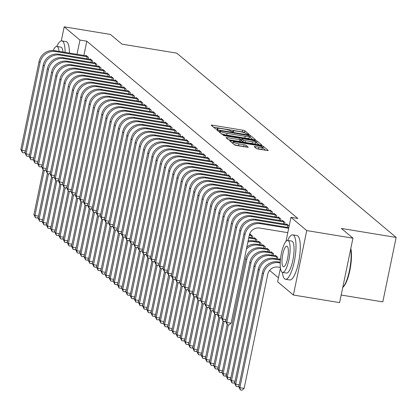 <?xml version="1.0" encoding="UTF-8"?>
<svg xmlns="http://www.w3.org/2000/svg" width="417" height="417" viewBox="0 0 417 417"><rect width="100%" height="100%" fill="white"/><g stroke="black" fill="none" stroke-linecap="round" stroke-linejoin="round"><path stroke-width="0.63" d="M248.323 134.503L249.215 134.456L244.852 130.792A1.767 0.266 11.7 0 0 242.762 130.172L212.514 125.204A1.767 0.266 11.7 0 0 211.195 125.194A1.767 0.266 11.7 0 0 211.247 125.277L215.605 128.936L217.992 129.385L217.398 128.853A5.65 0.844 11.7 0 1 217.241 128.587A5.65 0.844 11.7 0 1 221.458 128.629L223.981 129.046A5.65 0.844 11.7 0 1 230.669 131.032L232.696 131.939L233.619 131.949L233.025 131.418A5.65 0.844 11.7 0 1 232.868 131.157A5.65 0.844 11.7 0 1 237.085 131.199L239.608 131.61A5.65 0.844 11.7 0 1 246.296 133.596L248.323 134.503M256.34 148.452A1.767 0.266 11.7 0 0 258.431 149.072L266.916 150.464A1.767 0.266 11.7 0 0 268.235 150.48A1.767 0.266 11.7 0 0 268.188 150.396L263.346 146.331A1.767 0.266 11.7 0 0 261.256 145.705L231.008 140.743A1.767 0.266 11.7 0 0 229.689 140.727A1.767 0.266 11.7 0 0 229.736 140.81L234.578 144.876A1.767 0.266 11.7 0 0 236.674 145.497L246.921 147.18A1.767 0.266 11.7 0 0 248.24 147.196A1.767 0.266 11.7 0 0 248.193 147.112L246.119 145.371A1.767 0.266 11.7 0 0 244.028 144.751L238.946 143.917A4.723 0.704 11.7 0 1 233.223 142.035A4.723 0.704 11.7 0 1 236.747 142.072L256.663 145.34A4.723 0.704 11.7 0 1 262.382 147.222A4.723 0.704 11.7 0 1 258.858 147.185L255.538 146.643A1.767 0.266 11.7 0 0 254.219 146.628A1.767 0.266 11.7 0 0 254.271 146.711L256.34 148.452M285.979 241.401L290.962 217.335L297.811 218.461L86.809 41.194L79.96 40.074L77.004 54.351M290.962 217.335L306.73 230.58L293.386 295.022L277.618 281.777L280.438 268.162M61.283 40.908L64.197 26.829L110.416 34.418L122.004 44.15L176.782 53.147L396.15 237.435L341.367 228.443L352.949 238.17L306.73 230.58M64.197 26.829L79.96 40.074M254.151 139.742A1.767 0.266 11.7 0 0 255.47 139.758A1.767 0.266 11.7 0 0 255.423 139.674L250.581 135.603A1.767 0.266 11.7 0 0 248.49 134.983L218.242 130.015A1.767 0.266 11.7 0 0 216.923 130.005A1.767 0.266 11.7 0 0 216.97 130.083L221.813 134.154A1.767 0.266 11.7 0 0 223.908 134.774L254.151 139.742M256.961 140.967L261.803 145.033A1.767 0.266 11.7 0 1 261.855 145.116A1.767 0.266 11.7 0 1 260.536 145.106L230.288 140.138A1.767 0.266 11.7 0 1 228.198 139.518L226.123 137.777A1.767 0.266 11.7 0 1 226.077 137.693A1.767 0.266 11.7 0 1 227.395 137.704L239.66 139.721A1.767 0.266 11.7 0 0 240.979 139.731A1.767 0.266 11.7 0 0 240.932 139.653L239.556 138.496A1.767 0.266 11.7 0 0 237.466 137.876L224.695 135.78L223.199 135.285L224.122 135.296L254.87 140.347A1.767 0.266 11.7 0 1 256.961 140.967L256.601 142.708L259.192 144.881M341.174 295.038L382.806 301.877L396.15 237.435M289.163 226.019L286.708 223.955L286.609 224.435M280.443 259.588L279.494 258.79L279.395 259.27M280.526 220.609L280.855 219.04L278.342 216.934L278.243 217.408M273.317 255.444L273.641 253.87L271.133 251.764L271.034 252.243M272.165 213.582L272.489 212.013L269.981 209.907L269.882 210.382M264.951 248.417L265.28 246.843L262.767 244.737L262.668 245.217M263.799 206.561L264.128 204.987L261.621 202.881L261.522 203.355M256.591 241.391L256.914 239.822L254.406 237.711L254.307 238.19M255.439 199.535L255.762 197.96L253.255 195.854L253.155 196.334M247.078 192.508L247.401 190.934L244.894 188.828L244.795 189.308M238.712 185.482L239.04 183.907L236.528 181.802L236.429 182.281M230.351 178.455L230.674 176.881L228.167 174.775L228.068 175.255M221.985 171.429L222.313 169.86L219.801 167.749L219.702 168.228M213.624 164.402L213.947 162.833L211.44 160.722L211.341 161.202M205.258 157.376L205.586 155.807L203.074 153.696L202.975 154.175M196.897 150.349L197.22 148.78L194.713 146.669L194.614 147.149M188.531 143.323L188.859 141.754L186.352 139.648L186.253 140.122M180.17 136.302L180.493 134.727L177.986 132.622L177.887 133.096M171.809 129.275L172.132 127.701L169.625 125.595L169.526 126.075M163.443 122.249L163.772 120.675L161.259 118.569L161.16 119.048M155.082 115.222L155.405 113.648L152.898 111.542L152.799 112.022M146.716 108.196L147.045 106.622L144.532 104.516L144.433 104.995M138.355 101.169L138.679 99.595L136.171 97.489L136.072 97.969M129.989 94.143L130.318 92.574L127.805 90.463L127.706 90.942M121.628 87.117L121.952 85.548L119.444 83.436L119.345 83.916M113.262 80.09L113.591 78.521L111.084 76.41L110.985 76.89M104.902 73.064L105.225 71.495L102.718 69.384L102.618 69.863M96.541 66.037L96.864 64.468L94.357 62.362L94.258 62.837M88.175 59.016L88.503 57.442L85.991 55.336L85.892 55.81M86.809 41.194L83.853 55.477M269.617 270.424L278.436 277.837M92.355 62.529L92.683 60.955L90.171 58.849L90.072 59.323M100.721 69.55L101.044 67.981L98.537 65.876L98.438 66.35M109.082 76.577L109.41 75.008L106.898 72.897L106.799 73.376M117.448 83.603L117.771 82.034L115.264 79.923L115.165 80.403M125.809 90.63L126.137 89.061L123.625 86.95L123.526 87.429M134.175 97.656L134.498 96.087L131.991 93.976L131.892 94.456M142.536 104.683L142.859 103.108L140.352 101.003L140.253 101.482M150.897 111.709L151.225 110.135L148.718 108.029L148.619 108.509M159.263 118.736L159.586 117.161L157.079 115.056L156.98 115.535M167.624 125.762L167.952 124.188L165.44 122.082L165.34 122.562M175.99 132.788L176.313 131.214L173.806 129.108L173.707 129.583M184.35 139.81L184.679 138.241L182.166 136.135L182.067 136.609M192.717 146.836L193.04 145.267L190.533 143.156L190.433 143.636M201.077 153.863L201.406 152.294L198.893 150.183L198.794 150.662M209.443 160.889L209.767 159.32L207.259 157.209L207.16 157.689M217.804 167.915L218.127 166.347L215.62 164.235L215.521 164.715M226.165 174.942L226.494 173.368L223.986 171.262L223.887 171.741M234.531 181.968L234.854 180.394L232.347 178.288L232.248 178.768M242.892 188.995L243.22 187.421L240.708 185.315L240.609 185.794M251.258 196.021L251.581 194.447L249.074 192.341L248.975 192.821M252.405 237.878L252.733 236.309L250.226 234.198L250.127 234.677M259.619 203.048L259.947 201.474L257.435 199.368L257.336 199.847M260.771 244.904L261.094 243.335L258.587 241.224L258.488 241.704M267.985 210.074L268.308 208.5L265.801 206.394L265.702 206.868M269.132 251.931L269.46 250.356L266.948 248.251L266.849 248.73M276.346 217.095L276.674 215.526L274.162 213.421L274.063 213.895M277.498 258.957L277.821 257.383L275.314 255.277L275.215 255.757M284.712 224.122L285.035 222.553L282.528 220.442L282.429 220.921M352.949 238.17L339.605 302.612L293.386 295.022M244.987 132.95L244.492 132.533A1.767 0.266 11.7 0 0 242.402 131.913L213.499 127.169M219.488 132.022L219.227 131.98M252.806 139.523L250.221 137.344A1.767 0.266 11.7 0 0 249.298 136.979M248.678 135.598L220.666 130.802L219.743 130.792L220.369 131.35A5.65 0.844 11.7 0 0 227.062 133.336L245.212 136.317A5.65 0.844 11.7 0 0 249.429 136.359A5.65 0.844 11.7 0 0 249.272 136.098L248.678 135.598M221.318 133.737A5.65 0.844 11.7 0 0 226.702 135.077L227.062 133.336M249.429 136.359L249.069 138.1A5.65 0.844 11.7 0 1 244.847 138.058L226.702 135.077M228.552 139.695L239.301 141.462A1.767 0.266 11.7 0 0 240.619 141.478A1.767 0.266 11.7 0 0 240.573 141.394L240.901 139.789M240.953 139.862L241.62 139.971M252.389 141.811A4.723 0.704 11.7 0 0 255.918 141.848A4.723 0.704 11.7 0 0 250.195 139.966L243.179 138.814A1.767 0.266 11.7 0 0 241.86 138.798A1.767 0.266 11.7 0 0 241.907 138.882L243.283 140.039A1.767 0.266 11.7 0 0 245.373 140.659L252.389 141.811L252.03 143.552A4.723 0.704 11.7 0 0 255.558 143.589L255.918 141.848M241.579 140.487A1.767 0.266 11.7 0 0 241.5 140.545A1.767 0.266 11.7 0 0 241.547 140.623L241.907 138.882M252.03 143.552L245.014 142.4A1.767 0.266 11.7 0 1 242.923 141.78L241.547 140.623M256.601 142.708A1.767 0.266 11.7 0 0 255.809 142.379M262.382 147.222L262.022 148.963A4.723 0.704 11.7 0 1 258.498 148.926L256.695 148.634M234.239 144.595A4.723 0.704 11.7 0 0 238.581 145.658L238.946 143.917M245.405 146.935A1.767 0.266 11.7 0 0 243.669 146.492L238.581 145.658M233.046 142.875L231.993 142.703M265.572 150.245L262.986 148.071A1.767 0.266 11.7 0 0 262.272 147.764M38.322 217.033L37.165 218.034L35.45 217.752L33.907 214.666L43.149 170.016M33.907 214.666L34.95 215.542L44.317 170.313M35.45 217.752L34.95 215.542L38.51 216.126M86.668 55.904L54.591 50.671L55.638 51.552L87.82 56.874M25.27 151.856L24.108 152.862L22.398 152.58L20.85 149.489L39.047 61.627A13.49 12.854 -50 0 1 54.591 50.671M20.85 149.489L21.898 150.37L40.089 62.503A13.49 12.854 -50 0 1 55.638 51.552M22.398 152.58L21.898 150.37L25.458 150.954M86.809 58.787L87.231 56.738M42.508 220.546L41.346 221.547L39.636 221.265L38.088 218.18L47.335 173.529M38.088 218.18L39.13 219.055L48.497 173.826M39.636 221.265L39.13 219.055L42.696 219.639M46.688 224.054L45.526 225.06L43.816 224.779L42.268 221.693L51.515 177.043M42.268 221.693L43.316 222.569L52.683 177.34M43.816 224.779L43.316 222.569L46.876 223.152M90.854 59.417L58.771 54.184L59.819 55.065L92.006 60.387M29.451 155.369L28.288 156.375L26.579 156.094L25.03 153.003L43.227 65.141A13.49 12.854 -50 0 1 58.771 54.184M25.03 153.003L26.078 153.883L44.275 66.016A13.49 12.854 -50 0 1 59.819 55.065M26.579 156.094L26.078 153.883L29.638 154.467M90.989 62.3L91.412 60.251M95.034 62.931L62.951 57.697L63.999 58.578L96.186 63.9M33.631 158.882L32.474 159.888L30.759 159.607L29.211 156.516L47.408 68.654A13.49 12.854 -50 0 1 62.951 57.697M29.211 156.516L30.259 157.397L48.455 69.53A13.49 12.854 -50 0 1 63.999 58.578M30.759 159.607L30.259 157.397L33.819 157.98M95.17 65.813L95.597 63.765M65.104 52.396A22.487 5.942 -80.7 0 0 62.706 41.319A22.487 5.942 -80.7 0 0 61.846 40.902A22.487 5.942 -80.7 0 0 56.754 46.454M69.384 53.1A22.487 5.942 -80.7 0 0 66.991 42.023A22.487 5.942 -80.7 0 0 66.126 41.601L61.846 40.902M59.078 51.411A16.19 4.279 -80.7 0 0 57.51 46.767A16.19 4.279 -80.7 0 0 56.884 46.464L60.825 47.111A16.19 4.279 99.3 0 1 61.445 47.413A16.19 4.279 99.3 0 1 63.019 52.057M56.884 46.464A16.19 4.279 -80.7 0 0 53.194 50.52M350.822 248.459A21.945 5.796 99.3 0 1 349.894 270.273A21.945 5.796 99.3 0 1 342.894 287.297A21.945 5.796 99.3 0 1 342.758 287.396L342.894 287.297M342.764 287.355A22.487 5.942 -80.7 0 0 349.462 270.518A22.487 5.942 -80.7 0 0 350.687 249.095M282.413 272.374A22.487 5.942 -80.7 0 0 284.597 278.843A22.487 5.942 -80.7 0 0 285.463 279.265A22.487 5.942 -80.7 0 0 294.668 259.76A22.487 5.942 -80.7 0 0 293.615 235.303A22.487 5.942 -80.7 0 0 292.75 234.886A22.487 5.942 -80.7 0 0 287.657 240.437M285.463 279.265L289.742 279.963A22.487 5.942 -80.7 0 0 298.947 260.463A22.487 5.942 -80.7 0 0 297.894 236.006A22.487 5.942 -80.7 0 0 297.029 235.589L292.75 234.886M287.793 240.453L291.733 241.099A16.19 4.279 99.3 0 1 292.353 241.401A16.19 4.279 99.3 0 1 293.115 259.009A16.19 4.279 99.3 0 1 286.484 273.052L282.549 272.405A16.19 4.279 -80.7 0 0 289.174 258.363A16.19 4.279 -80.7 0 0 288.418 240.755A16.19 4.279 -80.7 0 0 287.793 240.453A16.19 4.279 -80.7 0 0 281.167 254.495A16.19 4.279 -80.7 0 0 281.923 272.103A16.19 4.279 -80.7 0 0 282.549 272.405M287.261 246.327A10.435 2.757 -80.7 0 0 286.86 246.134A10.435 2.757 -80.7 0 0 282.59 255.183A10.435 2.757 -80.7 0 0 283.08 266.531A10.435 2.757 -80.7 0 0 283.482 266.724A10.435 2.757 -80.7 0 0 287.751 257.675A10.435 2.757 -80.7 0 0 287.261 246.327M50.869 227.567L49.712 228.573L47.997 228.292L46.449 225.206L55.696 180.556M46.449 225.206L47.496 226.082L56.863 180.853M47.997 228.292L47.496 226.082L51.056 226.666M55.049 231.081L53.892 232.087L52.177 231.805L50.634 228.714L59.876 184.069M50.634 228.714L51.677 229.595L61.044 184.366M52.177 231.805L51.677 229.595L55.237 230.179M99.215 66.444L67.137 61.21L68.18 62.091L100.367 67.413M37.811 162.395L36.654 163.401L34.939 163.12L33.396 160.029L51.588 72.167A13.49 12.854 -50 0 1 67.137 61.21M33.396 160.029L34.439 160.91L52.636 73.043A13.49 12.854 -50 0 1 68.18 62.091M34.939 163.12L34.439 160.91L37.999 161.494M99.35 69.326L99.778 67.278M103.395 69.957L71.317 64.724L72.36 65.605L104.547 70.921M41.997 165.909L40.835 166.915L39.125 166.633L37.577 163.542L55.774 75.68A13.49 12.854 -50 0 1 71.317 64.724M37.577 163.542L38.619 164.423L56.816 76.556A13.49 12.854 -50 0 1 72.36 65.605M39.125 166.633L38.619 164.423L42.185 165.007M103.536 72.839L103.958 70.791M59.235 234.594L58.072 235.6L56.363 235.318L54.815 232.227L64.062 187.582M54.815 232.227L55.857 233.108L65.224 187.879M56.363 235.318L55.857 233.108L59.417 233.692M107.581 73.47L75.498 68.237L76.546 69.118L108.728 74.434M46.178 169.422L45.015 170.428L43.305 170.146L41.757 167.055L59.954 79.194A13.49 12.854 -50 0 1 75.498 68.237M41.757 167.055L42.805 167.936L60.997 80.069A13.49 12.854 -50 0 1 76.546 69.118M43.305 170.146L42.805 167.936L46.365 168.52M107.716 76.353L108.139 74.304M63.415 238.107L62.253 239.113L60.543 238.832L58.995 235.741L68.242 191.095M58.995 235.741L60.043 236.621L69.41 191.387M60.543 238.832L60.043 236.621L63.603 237.205M111.761 76.983L79.678 71.75L80.726 72.631L112.913 77.948M50.358 172.935L49.201 173.941L47.486 173.66L45.938 170.569L64.135 82.702A13.49 12.854 -50 0 1 79.678 71.75M45.938 170.569L46.985 171.45L65.182 83.582A13.49 12.854 -50 0 1 80.726 72.631M47.486 173.66L46.985 171.45L50.546 172.033M111.897 79.866L112.319 77.817M67.596 241.62L66.433 242.626L64.724 242.345L63.175 239.254L72.422 194.609M63.175 239.254L64.223 240.135L73.59 194.901M64.724 242.345L64.223 240.135L67.783 240.718M71.776 245.133L70.619 246.139L68.904 245.858L67.356 242.767L76.603 198.122M67.356 242.767L68.404 243.648L77.77 198.414M68.904 245.858L68.404 243.648L71.964 244.232M75.957 248.647L74.799 249.653L73.084 249.371L71.542 246.28L80.789 201.635M71.542 246.28L72.584 247.161L81.951 201.927M73.084 249.371L72.584 247.161L76.144 247.745M80.142 252.16L78.98 253.166L77.27 252.884L75.722 249.793L84.969 205.148M75.722 249.793L76.764 250.674L86.131 205.44M77.27 252.884L76.764 250.674L80.33 251.258M84.323 255.673L83.16 256.679L81.451 256.398L79.902 253.307L89.149 208.662M79.902 253.307L80.95 254.188L90.317 208.953M81.451 256.398L80.95 254.188L84.51 254.771M88.503 259.186L87.346 260.192L85.631 259.911L84.083 256.82L93.33 212.175M84.083 256.82L85.131 257.701L94.497 212.467M85.631 259.911L85.131 257.701L88.691 258.285M92.683 262.7L91.526 263.706L89.811 263.424L88.268 260.333L97.51 215.688M88.268 260.333L89.311 261.214L98.678 215.98M89.811 263.424L89.311 261.214L92.871 261.798M96.869 266.213L95.707 267.219L93.997 266.937L92.449 263.846L101.696 219.201M92.449 263.846L93.491 264.727L102.858 219.493M93.997 266.937L93.491 264.727L97.052 265.311M101.05 269.726L99.887 270.732L98.177 270.451L96.629 267.36L105.876 222.709M96.629 267.36L97.677 268.235L107.044 223.006M98.177 270.451L97.677 268.235L101.237 268.824M105.23 273.239L104.068 274.245L102.358 273.964L100.81 270.873L110.057 226.222M100.81 270.873L101.857 271.748L111.224 226.52M102.358 273.964L101.857 271.748L105.418 272.337M109.41 276.752L108.253 277.758L106.538 277.477L104.99 274.386L114.237 229.736M104.99 274.386L106.038 275.262L115.405 230.033M106.538 277.477L106.038 275.262L109.598 275.851M113.591 280.266L112.434 281.272L110.719 280.99L109.176 277.899L118.423 233.249M109.176 277.899L110.218 278.775L119.585 233.546M110.719 280.99L110.218 278.775L113.778 279.359M117.776 283.779L116.614 284.78L114.904 284.503L113.356 281.412L122.603 236.762M113.356 281.412L114.399 282.288L123.766 237.059M114.904 284.503L114.399 282.288L117.964 282.872M121.957 287.292L120.794 288.293L119.085 288.011L117.537 284.926L126.784 240.275M117.537 284.926L118.584 285.801L127.951 240.573M119.085 288.011L118.584 285.801L122.145 286.385M126.137 290.805L124.98 291.806L123.265 291.525L121.717 288.439L130.964 243.789M121.717 288.439L122.765 289.315L132.132 244.086M123.265 291.525L122.765 289.315L126.325 289.898M130.318 294.319L129.161 295.319L127.446 295.038L125.903 291.952L135.144 247.302M125.903 291.952L126.945 292.828L136.312 247.599M127.446 295.038L126.945 292.828L130.505 293.412M134.503 297.827L133.341 298.833L131.631 298.551L130.083 295.465L139.33 250.815M130.083 295.465L131.126 296.341L140.493 251.112M131.631 298.551L131.126 296.341L134.686 296.925M138.684 301.34L137.521 302.346L135.812 302.064L134.264 298.979L143.511 254.328M134.264 298.979L135.311 299.854L144.678 254.625M135.812 302.064L135.311 299.854L138.871 300.438M142.864 304.853L141.702 305.859L139.992 305.578L138.444 302.492L147.691 257.842M138.444 302.492L139.492 303.368L148.859 258.139M139.992 305.578L139.492 303.368L143.052 303.951M147.045 308.366L145.887 309.372L144.173 309.091L142.624 306L151.871 261.355M142.624 306L143.672 306.881L153.039 261.652M144.173 309.091L143.672 306.881L147.232 307.465M151.225 311.88L150.068 312.886L148.353 312.604L146.81 309.513L156.057 264.868M146.81 309.513L147.853 310.394L157.219 265.165M148.353 312.604L147.853 310.394L151.413 310.978M155.411 315.393L154.248 316.399L152.539 316.117L150.99 313.026L160.237 268.381M150.99 313.026L152.033 313.907L161.4 268.673M152.539 316.117L152.033 313.907L155.598 314.491M159.591 318.906L158.429 319.912L156.719 319.631L155.171 316.539L164.418 271.894M155.171 316.539L156.219 317.42L165.585 272.186M156.719 319.631L156.219 317.42L159.779 318.004M163.772 322.419L162.614 323.425L160.899 323.144L159.351 320.053L168.598 275.408M159.351 320.053L160.399 320.934L169.766 275.7M160.899 323.144L160.399 320.934L163.959 321.517M167.952 325.932L166.795 326.938L165.08 326.657L163.537 323.566L172.779 278.921M163.537 323.566L164.579 324.447L173.946 279.213M165.08 326.657L164.579 324.447L168.14 325.031M172.138 329.446L170.975 330.452L169.266 330.17L167.717 327.079L176.964 282.434M167.717 327.079L168.76 327.96L178.127 282.726M169.266 330.17L168.76 327.96L172.32 328.544M176.318 332.959L175.156 333.965L173.446 333.683L171.898 330.592L181.145 285.947M171.898 330.592L172.946 331.473L182.312 286.239M173.446 333.683L172.946 331.473L176.506 332.057M180.498 336.472L179.336 337.478L177.626 337.197L176.078 334.106L185.325 289.461M176.078 334.106L177.126 334.987L186.493 289.752M177.626 337.197L177.126 334.987L180.686 335.57M184.679 339.985L183.522 340.991L181.807 340.71L180.259 337.619L189.506 292.974M180.259 337.619L181.306 338.5L190.673 293.266M181.807 340.71L181.306 338.5L184.867 339.084M188.859 343.499L187.702 344.505L185.987 344.223L184.444 341.132L193.691 296.482M184.444 341.132L185.487 342.008L194.854 296.779M185.987 344.223L185.487 342.008L189.047 342.597M193.045 347.012L191.883 348.018L190.173 347.736L188.625 344.645L197.872 299.995M188.625 344.645L189.667 345.521L199.034 300.292M190.173 347.736L189.667 345.521L193.233 346.11M197.225 350.525L196.063 351.531L194.353 351.25L192.805 348.159L202.052 303.508M192.805 348.159L193.853 349.034L203.22 303.805M194.353 351.25L193.853 349.034L197.413 349.623M201.406 354.038L200.249 355.044L198.534 354.763L196.986 351.672L206.233 307.021M196.986 351.672L198.033 352.547L207.4 307.319M198.534 354.763L198.033 352.547L201.593 353.136M205.586 357.551L204.429 358.552L202.714 358.276L201.171 355.185L210.413 310.535M201.171 355.185L202.214 356.061L211.581 310.832M202.714 358.276L202.214 356.061L205.774 356.644M249.288 235.245L252.056 235.735M250.904 234.771L249.465 234.568M209.772 361.065L208.609 362.065L206.9 361.784L205.352 358.698L214.599 314.048M205.352 358.698L206.394 359.574L215.761 314.345M206.9 361.784L206.394 359.574L209.954 360.158M251.039 237.654L251.461 235.605M248.714 238.018A13.49 12.854 -50 0 1 249.726 238.143L256.236 239.249M255.084 238.284L248.866 237.299M213.952 364.578L212.79 365.579L211.08 365.297L209.532 362.211L218.779 317.561M209.532 362.211L210.58 363.087L219.947 317.858M211.08 365.297L210.58 363.087L214.14 363.671M255.22 241.167L255.647 239.118M247.87 242.1A13.49 12.854 -50 0 1 253.911 241.657L260.416 242.762M259.265 241.797L252.864 240.781L253.911 241.657M218.133 368.091L216.97 369.092L215.261 368.81L213.713 365.725L222.959 321.074M213.713 365.725L214.76 366.6L224.127 321.371M248.12 240.885A13.49 12.854 -50 0 1 252.864 240.781M215.261 368.81L214.76 366.6L218.32 367.184M259.4 244.68L259.827 242.631M115.942 80.497L83.864 75.263L84.906 76.139L117.094 81.461M54.538 176.448L53.381 177.454L51.666 177.173L50.123 174.082L68.315 86.215A13.49 12.854 -50 0 1 83.864 75.263M50.123 174.082L51.166 174.963L69.363 87.096A13.49 12.854 -50 0 1 84.906 76.139M51.666 177.173L51.166 174.963L54.726 175.547M116.077 83.379L116.505 81.331M120.122 84.01L88.044 78.777L89.087 79.652L121.274 84.974M58.724 179.962L57.562 180.968L55.852 180.686L54.304 177.595L72.501 89.728A13.49 12.854 -50 0 1 88.044 78.777M54.304 177.595L55.346 178.471L73.543 90.609A13.49 12.854 -50 0 1 89.087 79.652M55.852 180.686L55.346 178.471L58.906 179.06M120.258 86.892L120.685 84.844M124.302 87.523L92.225 82.29L93.272 83.165L125.454 88.487M62.904 183.475L61.742 184.481L60.032 184.199L58.484 181.108L76.681 93.241A13.49 12.854 -50 0 1 92.225 82.29M58.484 181.108L59.532 181.984L77.724 94.122A13.49 12.854 -50 0 1 93.272 83.165M60.032 184.199L59.532 181.984L63.092 182.573M124.443 90.406L124.865 88.357M128.488 91.036L96.405 85.803L97.453 86.679L129.64 92.001M67.085 186.988L65.922 187.994L64.213 187.713L62.665 184.622L80.862 96.754A13.49 12.854 -50 0 1 96.405 85.803M62.665 184.622L63.712 185.497L81.909 97.635A13.49 12.854 -50 0 1 97.453 86.679M64.213 187.713L63.712 185.497L67.273 186.086M128.624 93.919L129.046 91.87M132.669 94.55L100.586 89.316L101.633 90.192L133.821 95.514M71.265 190.501L70.108 191.507L68.393 191.226L66.845 188.135L85.042 100.268A13.49 12.854 -50 0 1 100.586 89.316M66.845 188.135L67.893 189.01L86.09 101.149A13.49 12.854 -50 0 1 101.633 90.192M68.393 191.226L67.893 189.01L71.453 189.594M132.804 97.432L133.231 95.384M136.849 98.063L104.771 92.829L105.814 93.705L138.001 99.027M75.446 194.014L74.289 195.015L72.574 194.739L71.031 191.648L89.228 103.781A13.49 12.854 -50 0 1 104.771 92.829M71.031 191.648L72.073 192.524L90.27 104.662A13.49 12.854 -50 0 1 105.814 93.705M72.574 194.739L72.073 192.524L75.633 193.107M136.984 100.945L137.412 98.897M141.029 101.571L108.952 96.343L109.994 97.218L142.181 102.54M79.631 197.528L78.469 198.528L76.759 198.247L75.211 195.161L93.408 107.294A13.49 12.854 -50 0 1 108.952 96.343M75.211 195.161L76.254 196.037L94.45 108.175A13.49 12.854 -50 0 1 109.994 97.218M76.759 198.247L76.254 196.037L79.819 196.621M141.17 104.459L141.592 102.41M145.215 105.084L113.132 99.856L114.18 100.732L146.362 106.054M83.812 201.041L82.649 202.042L80.94 201.76L79.392 198.674L97.588 110.807A13.49 12.854 -50 0 1 113.132 99.856M79.392 198.674L80.439 199.55L98.636 111.688A13.49 12.854 -50 0 1 114.18 100.732M80.94 201.76L80.439 199.55L83.999 200.134M145.351 107.972L145.773 105.923M149.395 108.597L117.313 103.369L118.36 104.245L150.547 109.567M87.992 204.554L86.835 205.555L85.12 205.273L83.572 202.188L101.769 114.321A13.49 12.854 -50 0 1 117.313 103.369M83.572 202.188L84.62 203.063L102.817 115.201A13.49 12.854 -50 0 1 118.36 104.245M85.12 205.273L84.62 203.063L88.18 203.647M149.531 111.485L149.953 109.431M153.576 112.11L121.498 106.882L122.541 107.758L154.728 113.08M92.173 208.062L91.015 209.068L89.301 208.787L87.758 205.701L105.949 117.834A13.49 12.854 -50 0 1 121.498 106.882M87.758 205.701L88.8 206.577L106.997 118.715A13.49 12.854 -50 0 1 122.541 107.758M89.301 208.787L88.8 206.577L92.36 207.16M153.711 114.998L154.139 112.944M157.756 115.624L125.679 110.396L126.721 111.271L158.908 116.593M96.358 211.575L95.196 212.581L93.486 212.3L91.938 209.214L110.135 121.347A13.49 12.854 -50 0 1 125.679 110.396M91.938 209.214L92.981 210.09L111.177 122.223A13.49 12.854 -50 0 1 126.721 111.271M93.486 212.3L92.981 210.09L96.541 210.674M157.892 118.511L158.319 116.458M161.937 119.137L129.859 113.904L130.907 114.784L163.089 120.106M100.539 215.089L99.376 216.095L97.667 215.813L96.118 212.727L114.315 124.86A13.49 12.854 -50 0 1 129.859 113.904M96.118 212.727L97.166 213.603L115.358 125.736A13.49 12.854 -50 0 1 130.907 114.784M97.667 215.813L97.166 213.603L100.726 214.187M162.077 122.025L162.5 119.971M166.122 122.65L134.039 117.417L135.087 118.298L167.274 123.62M104.719 218.602L103.557 219.608L101.847 219.326L100.299 216.235L118.496 128.373A13.49 12.854 -50 0 1 134.039 117.417M100.299 216.235L101.347 217.116L119.543 129.249A13.49 12.854 -50 0 1 135.087 118.298M101.847 219.326L101.347 217.116L104.907 217.7M166.258 125.538L166.68 123.484M170.303 126.163L138.22 120.93L139.268 121.811L171.455 127.133M108.9 222.115L107.742 223.121L106.027 222.84L104.479 219.749L122.676 131.887A13.49 12.854 -50 0 1 138.22 120.93M104.479 219.749L105.527 220.629L123.724 132.762A13.49 12.854 -50 0 1 139.268 121.811M106.027 222.84L105.527 220.629L109.087 221.213M170.438 129.051L170.866 126.997M174.483 129.677L142.405 124.443L143.448 125.324L175.635 130.646M113.08 225.628L111.923 226.634L110.208 226.353L108.665 223.262L126.862 135.4A13.49 12.854 -50 0 1 142.405 124.443M108.665 223.262L109.707 224.143L127.904 136.276A13.49 12.854 -50 0 1 143.448 125.324M110.208 226.353L109.707 224.143L113.268 224.727M174.619 132.559L175.046 130.511M178.664 133.19L146.586 127.956L147.628 128.837L179.816 134.159M117.266 229.142L116.103 230.148L114.394 229.866L112.845 226.775L131.042 138.913A13.49 12.854 -50 0 1 146.586 127.956M112.845 226.775L113.888 227.656L132.085 139.789A13.49 12.854 -50 0 1 147.628 128.837M114.394 229.866L113.888 227.656L117.453 228.24M178.804 136.072L179.227 134.024M182.849 136.703L150.766 131.47L151.814 132.351L183.996 137.673M121.446 232.655L120.284 233.661L118.574 233.379L117.026 230.288L135.223 142.426A13.49 12.854 -50 0 1 150.766 131.47M117.026 230.288L118.074 231.169L136.27 143.302A13.49 12.854 -50 0 1 151.814 132.351M118.574 233.379L118.074 231.169L121.634 231.753M182.985 139.586L183.407 137.537M187.03 140.216L154.947 134.983L155.994 135.864L188.182 141.186M125.626 236.168L124.469 237.174L122.754 236.892L121.206 233.801L139.403 145.94A13.49 12.854 -50 0 1 154.947 134.983M121.206 233.801L122.254 234.682L140.451 146.815A13.49 12.854 -50 0 1 155.994 135.864M122.754 236.892L122.254 234.682L125.814 235.266M187.165 143.099L187.587 141.05M191.21 143.729L159.132 138.496L160.175 139.377L192.362 144.694M129.807 239.681L128.65 240.687L126.935 240.406L125.392 237.315L143.584 149.453A13.49 12.854 -50 0 1 159.132 138.496M125.392 237.315L126.434 238.196L144.631 150.328A13.49 12.854 -50 0 1 160.175 139.377M126.935 240.406L126.434 238.196L129.995 238.779M191.346 146.612L191.773 144.563M195.391 147.243L163.313 142.009L164.355 142.89L196.543 148.207M133.993 243.194L132.83 244.2L131.12 243.919L129.572 240.828L147.769 152.966A13.49 12.854 -50 0 1 163.313 142.009M129.572 240.828L130.615 241.709L148.812 153.842A13.49 12.854 -50 0 1 164.355 142.89M131.12 243.919L130.615 241.709L134.175 242.293M195.526 150.125L195.954 148.077M199.571 150.756L167.493 145.523L168.541 146.403L200.723 151.72M138.173 246.708L137.011 247.714L135.301 247.432L133.753 244.341L151.95 156.474A13.49 12.854 -50 0 1 167.493 145.523M133.753 244.341L134.8 245.222L152.992 157.355A13.49 12.854 -50 0 1 168.541 146.403M135.301 247.432L134.8 245.222L138.361 245.806M199.712 153.638L200.134 151.59M203.757 154.269L171.674 149.036L172.721 149.912L204.909 155.233M142.353 250.221L141.191 251.227L139.481 250.945L137.933 247.854L156.13 159.987A13.49 12.854 -50 0 1 171.674 149.036M137.933 247.854L138.981 248.735L157.178 160.868A13.49 12.854 -50 0 1 172.721 149.912M139.481 250.945L138.981 248.735L142.541 249.319M203.892 157.152L204.314 155.103M207.937 157.782L175.854 152.549L176.902 153.425L209.089 158.747M146.534 253.734L145.377 254.74L143.662 254.459L142.114 251.368L160.31 163.5A13.49 12.854 -50 0 1 175.854 152.549M142.114 251.368L143.161 252.243L161.358 164.381A13.49 12.854 -50 0 1 176.902 153.425M143.662 254.459L143.161 252.243L146.721 252.832M208.073 160.665L208.5 158.616M212.117 161.296L180.04 156.062L181.082 156.938L213.269 162.26M150.714 257.247L149.557 258.253L147.842 257.972L146.299 254.881L164.496 167.014A13.49 12.854 -50 0 1 180.04 156.062M146.299 254.881L147.342 255.757L165.539 167.895A13.49 12.854 -50 0 1 181.082 156.938M147.842 257.972L147.342 255.757L150.902 256.346M212.253 164.178L212.68 162.13M216.298 164.809L184.22 159.575L185.263 160.451L217.45 165.773M154.9 260.761L153.737 261.767L152.028 261.485L150.48 258.394L168.677 170.527A13.49 12.854 -50 0 1 184.22 159.575M150.48 258.394L151.522 259.27L169.719 171.408A13.49 12.854 -50 0 1 185.263 160.451M152.028 261.485L151.522 259.27L155.088 259.859M216.439 167.691L216.861 165.643M220.484 168.322L188.401 163.089L189.448 163.964L221.63 169.286M159.08 264.274L157.918 265.28L156.208 264.998L154.66 261.907L172.857 174.04A13.49 12.854 -50 0 1 188.401 163.089M154.66 261.907L155.708 262.783L173.905 174.921A13.49 12.854 -50 0 1 189.448 163.964M156.208 264.998L155.708 262.783L159.268 263.372M220.619 171.205L221.041 169.156M224.664 171.835L192.581 166.602L193.629 167.478L225.816 172.8M163.261 267.787L162.104 268.788L160.389 268.512L158.841 265.421L177.037 177.553A13.49 12.854 -50 0 1 192.581 166.602M158.841 265.421L159.888 266.296L178.085 178.434A13.49 12.854 -50 0 1 193.629 167.478M160.389 268.512L159.888 266.296L163.448 266.88M224.799 174.718L225.222 172.669M228.844 175.343L196.767 170.115L197.809 170.991L229.996 176.313M167.441 271.3L166.284 272.301L164.569 272.02L163.026 268.934L181.218 181.067A13.49 12.854 -50 0 1 196.767 170.115M163.026 268.934L164.069 269.809L182.265 181.948A13.49 12.854 -50 0 1 197.809 170.991M164.569 272.02L164.069 269.809L167.629 270.393M228.98 178.231L229.407 176.183M233.025 178.857L200.947 173.628L201.99 174.504L234.177 179.826M171.627 274.813L170.464 275.814L168.755 275.533L167.207 272.447L185.403 184.58A13.49 12.854 -50 0 1 200.947 173.628M167.207 272.447L168.249 273.323L186.446 185.461A13.49 12.854 -50 0 1 201.99 174.504M168.755 275.533L168.249 273.323L171.809 273.906M233.16 181.744L233.588 179.696M237.205 182.37L205.128 177.142L206.175 178.017L238.357 183.339M175.807 278.327L174.645 279.327L172.935 279.046L171.387 275.96L189.584 188.093A13.49 12.854 -50 0 1 205.128 177.142M171.387 275.96L172.435 276.836L190.626 188.974A13.49 12.854 -50 0 1 206.175 178.017M172.935 279.046L172.435 276.836L175.995 277.42M237.346 185.257L237.768 183.204M241.391 185.883L209.308 180.655L210.356 181.531L242.543 186.852M179.988 281.835L178.825 282.841L177.116 282.559L175.567 279.473L193.764 191.606A13.49 12.854 -50 0 1 209.308 180.655M175.567 279.473L176.615 280.349L194.812 192.487A13.49 12.854 -50 0 1 210.356 181.531M177.116 282.559L176.615 280.349L180.175 280.933M241.526 188.771L241.949 186.717M245.571 189.396L213.488 184.168L214.536 185.044L246.723 190.366M184.168 285.348L183.011 286.354L181.296 286.072L179.748 282.987L197.945 195.12A13.49 12.854 -50 0 1 213.488 184.168M179.748 282.987L180.796 283.862L198.992 195.995A13.49 12.854 -50 0 1 214.536 185.044M181.296 286.072L180.796 283.862L184.356 284.446M245.707 192.284L246.134 190.23M249.752 192.909L217.674 187.676L218.716 188.557L250.904 193.879M188.348 288.861L187.191 289.867L185.476 289.586L183.933 286.5L202.13 198.633A13.49 12.854 -50 0 1 217.674 187.676M183.933 286.5L184.976 287.376L203.173 199.508A13.49 12.854 -50 0 1 218.716 188.557M185.476 289.586L184.976 287.376L188.536 287.959M249.887 195.797L250.315 193.743M253.932 196.423L221.854 191.189L222.897 192.07L255.084 197.392M192.534 292.374L191.372 293.38L189.662 293.099L188.114 290.008L206.311 202.146A13.49 12.854 -50 0 1 221.854 191.189M188.114 290.008L189.156 290.889L207.353 203.022A13.49 12.854 -50 0 1 222.897 192.07M189.662 293.099L189.156 290.889L192.722 291.473M254.073 199.31L254.495 197.257M258.118 199.936L226.035 194.703L227.083 195.583L259.27 200.905M196.715 295.888L195.552 296.894L193.842 296.612L192.294 293.521L210.491 205.659A13.49 12.854 -50 0 1 226.035 194.703M192.294 293.521L193.342 294.402L211.539 206.535A13.49 12.854 -50 0 1 227.083 195.583M193.842 296.612L193.342 294.402L196.902 294.986M258.253 202.824L258.676 200.77M262.298 203.449L230.215 198.216L231.263 199.097L263.45 204.419M200.895 299.401L199.738 300.407L198.023 300.125L196.475 297.034L214.672 209.172A13.49 12.854 -50 0 1 230.215 198.216M196.475 297.034L197.522 297.915L215.719 210.048A13.49 12.854 -50 0 1 231.263 199.097M198.023 300.125L197.522 297.915L201.083 298.499M262.434 206.332L262.856 204.283M266.479 206.962L234.401 201.729L235.443 202.61L267.631 207.932M205.075 302.914L203.918 303.92L202.203 303.639L200.66 300.548L218.852 212.686A13.49 12.854 -50 0 1 234.401 201.729M200.66 300.548L201.703 301.428L219.9 213.561A13.49 12.854 -50 0 1 235.443 202.61M202.203 303.639L201.703 301.428L205.263 302.012M266.614 209.845L267.042 207.796M246.442 248.991A13.49 12.854 -50 0 1 258.092 245.17L264.597 246.275M263.445 245.305L257.044 244.294L258.092 245.17M222.313 371.599L221.156 372.605L219.441 372.324L217.893 369.238L227.14 324.588M217.893 369.238L218.941 370.114L228.308 324.885M246.89 246.833A13.49 12.854 -50 0 1 257.044 244.294M219.441 372.324L218.941 370.114L222.501 370.697M263.586 248.193L264.008 246.145M270.659 210.476L238.581 205.242L239.624 206.123L271.811 211.445M209.261 306.427L208.099 307.433L206.389 307.152L204.841 304.061L223.038 216.199A13.49 12.854 -50 0 1 238.581 205.242M204.841 304.061L205.883 304.942L224.08 217.075A13.49 12.854 -50 0 1 239.624 206.123M206.389 307.152L205.883 304.942L209.443 305.525M270.795 213.358L271.222 211.31M226.494 375.112L225.336 376.118L223.621 375.837L222.079 372.751L223.121 373.627L246.728 259.64A13.49 12.854 -50 0 1 262.272 248.683L268.783 249.788M267.631 248.819L261.23 247.807L262.272 248.683M222.079 372.751L245.681 258.759A13.49 12.854 -50 0 1 261.23 247.807M223.621 375.837L223.121 373.627L226.681 374.211M267.766 251.706L268.188 249.658M274.839 213.989L242.762 208.755L243.809 209.636L275.991 214.958M213.441 309.94L212.279 310.946L210.569 310.665L209.021 307.574L227.218 219.712A13.49 12.854 -50 0 1 242.762 208.755M209.021 307.574L210.069 308.455L228.261 220.588A13.49 12.854 -50 0 1 243.809 209.636M210.569 310.665L210.069 308.455L213.629 309.039M274.98 216.871L275.402 214.823M230.679 378.626L229.517 379.632L227.807 379.35L226.259 376.264L227.301 377.14L250.909 263.153A13.49 12.854 -50 0 1 266.453 252.196L272.963 253.301M271.811 252.332L265.41 251.321L266.453 252.196M226.259 376.264L249.866 262.272A13.49 12.854 -50 0 1 265.41 251.321M227.807 379.35L227.301 377.14L230.867 377.724M271.947 255.22L272.369 253.171M279.025 217.502L246.942 212.269L247.99 213.15L280.177 218.466M217.622 313.454L216.459 314.46L214.75 314.178L213.202 311.087L231.399 223.225A13.49 12.854 -50 0 1 246.942 212.269M213.202 311.087L214.249 311.968L232.446 224.101A13.49 12.854 -50 0 1 247.99 213.15M214.75 314.178L214.249 311.968L217.81 312.552M279.161 220.385L279.583 218.336M234.86 382.139L233.697 383.145L231.988 382.863L230.439 379.772L231.487 380.653L255.089 266.666A13.49 12.854 -50 0 1 270.638 255.71L277.143 256.815M275.991 255.845L269.591 254.834L270.638 255.71M230.439 379.772L254.047 265.785A13.49 12.854 -50 0 1 269.591 254.834M231.988 382.863L231.487 380.653L235.047 381.237M276.127 258.733L276.554 256.679M283.206 221.015L251.123 215.782L252.17 216.663L284.358 221.98M221.802 316.967L220.645 317.973L218.93 317.691L217.382 314.6L235.579 226.739A13.49 12.854 -50 0 1 251.123 215.782M217.382 314.6L218.43 315.481L236.627 227.614A13.49 12.854 -50 0 1 252.17 216.663M218.93 317.691L218.43 315.481L221.99 316.065M283.341 223.898L283.768 221.849M239.04 385.652L237.883 386.658L236.168 386.377L234.62 383.286L235.668 384.166L259.275 270.174A13.49 12.854 -50 0 1 274.819 259.223L280.391 260.14M280.172 259.358L273.771 258.347L274.819 259.223M234.62 383.286L258.227 269.299A13.49 12.854 -50 0 1 273.771 258.347M236.168 386.377L235.668 384.166L239.228 384.75M287.386 224.528L255.308 219.295L256.351 220.176L288.538 225.493M225.983 320.48L224.826 321.486L223.111 321.205L221.568 318.114L239.765 230.252A13.49 12.854 -50 0 1 255.308 219.295M221.568 318.114L222.61 318.995L240.807 231.127A13.49 12.854 -50 0 1 256.351 220.176M223.111 321.205L222.61 318.995L226.17 319.578M287.522 227.411L287.949 225.362M280.354 267.459L278.097 267.089A8.992 8.569 130 0 0 267.735 274.391L244.127 388.383L242.063 390.171L240.348 389.89L238.805 386.799L262.408 272.812A13.49 12.854 -50 0 1 277.951 261.855L280.25 262.236M238.805 386.799L239.848 387.68L263.455 273.688A13.49 12.854 -50 0 1 278.999 262.736L280.224 262.934M240.348 389.89L239.848 387.68L244.127 388.383M287.787 232.665L259.629 228.042A8.992 8.569 130 0 0 249.267 235.344L231.075 323.206L229.006 324.999L227.296 324.718L225.748 321.627L243.945 233.76A13.49 12.854 -50 0 1 259.489 222.808L288.835 227.625M225.748 321.627L226.791 322.508L244.987 234.641A13.49 12.854 -50 0 1 260.531 223.689L288.689 228.313M227.296 324.718L226.791 322.508L231.075 323.206M232.91 131.97L233.025 131.418M217.283 129.406L217.398 128.853M212.316 126.174L212.514 125.204M242.402 131.913L242.762 130.172M244.492 132.533L244.852 130.792M218.039 130.985L218.242 130.015M248.391 135.457L248.49 134.983M250.221 137.344L250.581 135.603M219.493 132.205L219.775 130.849M220.093 132.705L220.369 131.35M244.847 138.058L245.212 136.317M227.192 138.673L227.395 137.704M239.301 141.462L239.66 139.721M224.049 135.645L224.122 135.296M254.714 141.097L254.87 140.347M242.923 141.78L243.283 140.039M245.014 142.4L245.373 140.659M255.34 147.608L255.538 146.643M258.498 148.926L258.858 147.185M243.669 146.492L244.028 144.751M245.78 146.993L246.119 145.371M230.804 141.707L231.008 140.743M261.099 146.44L261.256 145.705M262.986 148.071L263.346 146.331M39.047 61.627L40.089 62.503M43.227 65.141L44.275 66.016M47.408 68.654L48.455 69.53M51.588 72.167L52.636 73.043M55.774 75.68L56.816 76.556M59.954 79.194L60.997 80.069M64.135 82.702L65.182 83.582M248.845 237.403L249.726 238.143M68.315 86.215L69.363 87.096M72.501 89.728L73.543 90.609M76.681 93.241L77.724 94.122M80.862 96.754L81.909 97.635M85.042 100.268L86.09 101.149M89.228 103.781L90.27 104.662M93.408 107.294L94.45 108.175M97.588 110.807L98.636 111.688M101.769 114.321L102.817 115.201M105.949 117.834L106.997 118.715M110.135 121.347L111.177 122.223M114.315 124.86L115.358 125.736M118.496 128.373L119.543 129.249M122.676 131.887L123.724 132.762M126.862 135.4L127.904 136.276M131.042 138.913L132.085 139.789M135.223 142.426L136.27 143.302M139.403 145.94L140.451 146.815M143.584 149.453L144.631 150.328M147.769 152.966L148.812 153.842M151.95 156.474L152.992 157.355M156.13 159.987L157.178 160.868M160.31 163.5L161.358 164.381M164.496 167.014L165.539 167.895M168.677 170.527L169.719 171.408M172.857 174.04L173.905 174.921M177.037 177.553L178.085 178.434M181.218 181.067L182.265 181.948M185.403 184.58L186.446 185.461M189.584 188.093L190.626 188.974M193.764 191.606L194.812 192.487M197.945 195.12L198.992 195.995M202.13 198.633L203.173 199.508M206.311 202.146L207.353 203.022M210.491 205.659L211.539 206.535M214.672 209.172L215.719 210.048M218.852 212.686L219.9 213.561M223.038 216.199L224.08 217.075M245.681 258.759L246.728 259.64M227.218 219.712L228.261 220.588M249.866 262.272L250.909 263.153M231.399 223.225L232.446 224.101M254.047 265.785L255.089 266.666M235.579 226.739L236.627 227.614M258.227 269.299L259.275 270.174M239.765 230.252L240.807 231.127M277.951 261.855L278.999 262.736M262.408 272.812L263.455 273.688M259.489 222.808L260.531 223.689M243.945 233.76L244.987 234.641M232.707 131.939L232.868 131.157M217.075 129.374L217.241 128.587M219.457 132.173L219.743 130.792M240.619 141.478L240.979 139.731M241.5 140.545L241.86 138.798M232.921 143.484L233.223 142.035"/></g></svg>
